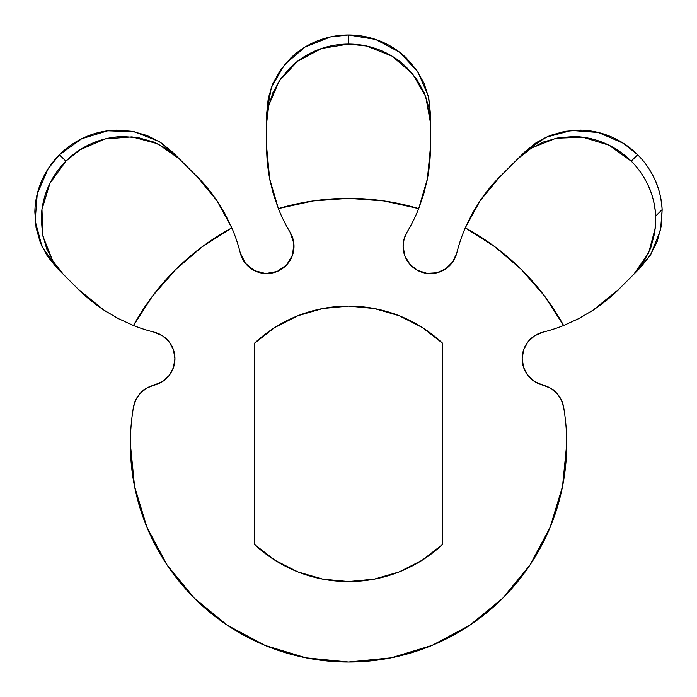 <?xml version="1.0" encoding="UTF-8"?>
<svg xmlns="http://www.w3.org/2000/svg" width="697" height="697" viewBox="0 0 697 697"><rect width="100%" height="100%" fill="white"/><g stroke="black" fill="none" stroke-linecap="round" stroke-linejoin="round"><path stroke-width="1.05" d="M543.085 385.18A27.27 27.27 0 0 1 563.62 407.118L561.172 399.581L556.65 393.064L550.447 388.124L543.085 385.18A27.27 27.27 0 0 1 522.149 358.659L523.639 349.772L522.149 358.659L523.656 367.598L528.012 375.552L534.738 381.634L543.085 385.18L534.738 381.634L528.012 375.552L523.656 367.598L522.149 358.659A27.27 27.27 0 0 1 542.824 332.19L534.573 335.78L542.824 332.19A163.647 163.647 0 0 0 563.612 325.508A245.466 245.466 0 0 0 465.256 227.884L480.128 200.692L499.897 176.75L518.002 158.655L499.557 177.099M456.831 252.889A163.647 163.647 0 0 1 465.256 227.884A163.647 163.647 0 0 0 456.831 252.889L452.771 261.837L456.831 252.889A27.27 27.27 0 0 1 403.093 246.294L404.861 255.956L409.941 264.363L404.861 255.956L403.093 246.294A27.27 27.27 0 0 1 406.987 232.24L404.086 239.001L403.093 246.294L404.086 239.001M618.936 289.142L633.712 274.365L643.61 262.081L650.78 247.81L654.866 232.301L655.711 216.035C654.779 204.134 652.427 194.297 648.646 186.508C644.185 176.698 638.374 168.247 631.212 161.155L637.633 154.734L631.212 161.155L608.943 145.176L582.936 137.248L556.11 138.224L531.532 147.973L518.002 158.655L524.449 152.207L518.002 158.655L529.877 149.019L543.521 141.988L558.436 137.779L573.997 136.568C584.6 136.786 594.872 139.017 604.813 143.26C614.728 147.529 623.527 153.497 631.212 161.155C638.591 168.552 644.403 177.003 648.646 186.508C652.854 195.996 655.206 205.842 655.711 216.035L662.15 209.597C661.209 197.66 658.839 187.807 655.058 180.035C650.589 170.242 644.786 161.809 637.633 154.734L623.545 143.373L598.435 132.526L571.505 130.452L545.873 137.283L524.449 152.207L536.246 142.624L549.898 135.566L564.744 131.358L580.374 130.13C590.978 130.348 601.241 132.569 611.173 136.804C621.123 141.073 629.94 147.05 637.633 154.734C645.004 162.113 650.815 170.547 655.058 180.035C659.275 189.532 661.645 199.386 662.15 209.597L661.314 225.767L657.236 241.336L650.101 255.564L640.16 267.918L633.712 274.365L640.16 267.918L650.841 254.388L660.582 229.818L662.15 209.597L655.711 216.035L655.476 227.309L648.637 252.933L633.712 274.365L618.962 289.124L593.121 310.156L578.832 318.546L563.612 325.508A163.647 163.647 0 0 1 542.824 332.19M529.912 565.119L502.825 598.113L469.761 625.244L502.825 598.113L529.964 565.049L550.125 527.324L562.54 486.393L566.731 443.823A218.196 218.196 0 0 0 563.62 407.118A218.196 218.196 0 0 1 348.544 662.019A218.196 218.196 0 0 1 133.458 407.118L135.915 399.581L140.437 393.064L135.915 399.581M105.23 310.984L103.958 310.156C93.267 302.907 84.651 295.894 78.125 289.124L56.919 267.918L47.335 256.121L40.278 242.469L36.078 227.623L34.85 211.993C35.059 201.389 37.281 191.126 41.524 181.194C45.793 171.244 51.77 162.427 59.445 154.734C67.121 147.067 75.921 141.099 85.844 136.83C95.777 132.587 106.049 130.356 116.652 130.139L132.203 131.332L147.119 135.54L160.763 142.571L172.638 152.207L197.181 176.75L216.959 200.692L231.831 227.884A245.466 245.466 0 0 0 133.475 325.508L118.255 318.546L103.958 310.156L78.125 289.124L63.375 274.365L53.739 262.49L46.699 248.846L42.491 233.931L41.289 218.37C41.506 207.767 43.737 197.495 47.98 187.554C52.249 177.639 58.217 168.84 65.875 161.155C73.568 153.479 82.394 147.503 92.344 143.233C102.276 138.999 112.539 136.778 123.142 136.568L138.773 137.797L153.628 142.014L167.28 149.071L179.085 158.655L197.181 176.75C203.629 183.015 210.215 190.995 216.959 200.692L225.009 213.883L231.831 227.884A163.647 163.647 0 0 1 240.256 252.889L245.414 263.318L240.256 252.889A27.27 27.27 0 0 0 277.153 271.49A27.27 27.27 0 0 0 290.1 232.24L293.82 243.262L290.1 232.24A163.647 163.647 0 0 1 278.373 208.603L313.084 200.936L348.43 198.357M430.363 122.35L430.363 113.236L428.35 96.116L417.86 71.852L399.581 52.205L375.587 39.415L348.544 34.981C359.391 34.998 369.828 37.002 379.865 40.992C389.893 45.017 398.728 50.698 406.386 58.043L416.527 69.883L424.107 83.405L428.777 98.024L430.363 113.236L430.363 147.956L430.363 122.358L428.794 107.233L424.133 92.588L416.606 79.109L406.421 67.182C398.78 59.837 389.945 54.148 379.926 50.114C369.88 46.098 359.417 44.085 348.544 44.077L366.535 46.011L391.967 56.1L412.476 73.682L425.762 96.648L430.363 122.358M348.544 198.357L383.995 200.936L418.705 208.603A245.466 245.466 0 0 0 278.373 208.603L269.661 178.859L266.716 147.956L266.716 113.236L268.284 98.111L272.945 83.474L280.473 69.996L290.658 58.078C298.307 50.733 307.133 45.052 317.152 41.018C327.207 37.011 337.67 34.998 348.544 34.981L348.544 44.077L348.544 34.981L330.544 36.915L305.12 47.004L284.611 64.577L271.325 87.534L266.716 113.236L266.716 122.358L268.301 107.146L272.98 92.518L280.551 78.996L290.701 67.147C298.351 59.794 307.194 54.113 317.222 50.088C327.25 46.089 337.697 44.085 348.544 44.077L321.5 48.511L297.506 61.301L279.227 80.957L268.737 105.23L266.716 122.358L266.716 148.435M452.771 261.837L445.81 268.763L452.771 261.837M292.618 254.832L286.711 264.843L277.153 271.49L286.711 264.843L292.618 254.832L293.82 243.262M265.705 273.546L254.44 270.645L265.705 273.546L277.153 271.49M169.031 375.605L162.323 381.651L169.031 375.605L173.396 367.694L174.93 358.789L173.475 349.868L169.188 341.913L162.54 335.797L154.255 332.19A163.647 163.647 0 0 1 133.475 325.508L152.538 296.051L175.566 269.661M146.64 388.124L140.437 393.064L146.64 388.124L162.323 381.651M469.761 625.244L432.044 645.405L391.113 657.829L348.544 662.019L305.974 657.829L265.043 645.405L227.318 625.244L194.254 598.113L167.123 565.049L194.254 598.113L227.318 625.244L264.956 645.37M265.13 645.448L305.896 657.811M391.183 657.811L431.948 645.448M527.934 341.861L534.573 335.78L527.934 341.861L523.639 349.772M442.639 544.409L422.182 560.222L442.639 544.409L442.639 343.246L422.182 327.424L399.12 315.715L374.289 308.518L348.544 306.088L322.798 308.518L297.959 315.715L274.906 327.424L254.449 343.246L254.449 544.409L274.906 560.222L254.449 544.409L254.449 343.246A137.736 137.736 0 0 1 442.639 343.246L442.639 544.409A137.736 137.736 0 0 1 254.449 544.409M322.798 579.129L297.959 571.932L322.798 579.129L348.544 581.559L374.289 579.129L399.12 571.932L422.182 560.222M478.944 202.461L480.878 199.586M581.455 317.152L575.931 320.019M594.271 309.398L589.828 312.273M107.251 312.265L102.86 309.433M121.147 320.019L115.632 317.152M216.201 199.586L218.178 202.513M175.618 269.608L202.226 246.729L231.831 227.884A163.647 163.647 0 0 1 240.256 252.889M245.414 263.318L254.44 270.645M418.705 208.603A163.647 163.647 0 0 1 406.987 232.24A163.647 163.647 0 0 0 418.705 208.603L427.418 178.859L423.785 193.879L418.705 208.603M409.941 264.363L417.669 270.427L427.043 273.363L436.845 272.78L445.81 268.763M499.897 176.75C493.459 183.015 486.863 190.995 480.128 200.692L472.078 213.883L465.256 227.884L494.853 246.729L521.469 269.608L544.54 296.051L563.612 325.508L578.832 318.546M167.123 565.049L146.962 527.324L134.538 486.393L130.348 443.823A218.196 218.196 0 0 1 133.458 407.118A27.27 27.27 0 0 1 154.002 385.18A27.27 27.27 0 0 0 154.255 332.19A163.647 163.647 0 0 1 133.475 325.508L118.255 318.546M274.906 560.222L297.959 571.932M270.087 180.985L269.417 177.543M427.662 177.543L426.991 181.011M430.363 147.956L427.418 178.859C429.509 167.236 430.493 156.938 430.363 147.956M81.706 138.747L59.445 154.734L65.875 161.155L79.963 149.803L105.081 138.956L132.021 136.891L157.653 143.73L179.085 158.655L172.638 152.207L159.108 141.526L134.538 131.785L107.713 130.809L81.706 138.747M63.375 274.365L52.684 260.835L42.944 236.257L41.968 209.431L49.888 183.424L65.875 161.155L59.445 154.734L48.084 168.822L37.246 193.932L35.164 220.862L42.003 246.494L56.919 267.918L61.719 272.719M618.962 289.124C612.428 295.894 603.82 302.907 593.121 310.156L591.858 310.984M290.1 232.24A163.647 163.647 0 0 1 278.373 208.603L273.294 193.879L269.661 178.859C267.57 167.236 266.594 156.938 266.716 147.956"/></g></svg>
